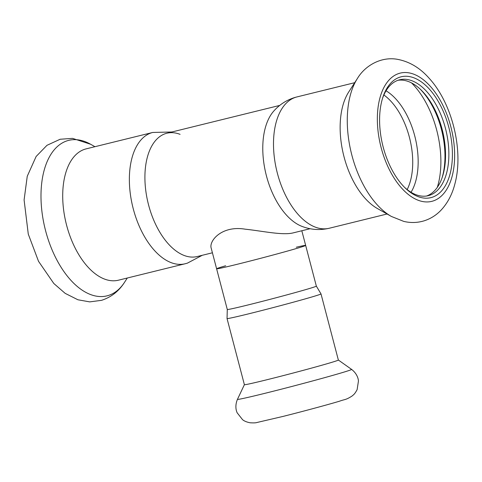 <?xml version="1.0" encoding="UTF-8"?>
<svg xmlns="http://www.w3.org/2000/svg" width="482" height="482" viewBox="0 0 482 482"><rect width="100%" height="100%" fill="white"/><g stroke="black" fill="none" stroke-linecap="round" stroke-linejoin="round"><path stroke-width="0.72" d="M211.255 248.32C208.616 241.205 221.563 225.196 245.175 229.179C263.015 231.077 282.88 235.62 293.484 232.812L310.101 228.715M211.243 248.326L216.611 268.781A46.031 1.042 -14.7 0 0 261.401 258.111A46.031 1.042 -14.7 0 0 305.66 245.422A46.031 1.042 165.3 0 1 298.454 247.905A46.031 1.042 165.3 0 1 248.598 261.425A46.031 1.042 165.3 0 1 216.611 268.781A46.031 1.042 165.3 0 1 225.66 265.751M198.174 256.273A63.491 34.945 -103.8 0 1 148.564 204.91A63.491 34.945 -103.8 0 1 165.959 133.478A63.491 34.945 -103.8 0 1 180.081 134.339M118.464 280.193A67.619 37.216 -103.8 0 1 66.148 223.437A67.619 37.216 -103.8 0 1 86.103 148.878L152.758 132.454A67.619 37.216 -103.8 0 0 151.782 132.719A67.619 37.216 -103.8 0 0 133.026 207.905A67.619 37.216 -103.8 0 0 185.118 263.768L118.464 280.193M426.54 196.017A59.684 32.848 76.2 0 0 442.368 176.96A59.684 32.848 76.2 0 0 420.888 89.797A59.684 32.848 76.2 0 0 398.018 80.277M404.476 187.257A59.684 32.848 76.2 0 0 428.233 195.686A59.684 32.848 76.2 0 0 429.094 195.451A59.684 32.848 76.2 0 0 445.645 129.092A59.684 32.848 76.2 0 0 399.674 79.783A59.684 32.848 76.2 0 0 382.551 98.286M442.006 178.009A62.226 34.246 76.2 0 0 420.081 89.037M329.242 228.251A67.619 37.216 76.2 0 1 277.156 172.387A67.619 37.216 76.2 0 1 295.912 97.207A67.619 37.216 76.2 0 1 296.888 96.936L294.785 97.509C286.386 100.123 279.313 104.721 273.571 111.306A63.491 34.945 76.2 0 0 266.01 174.189A63.491 34.945 76.2 0 0 301.925 226.365C310.8 229.8 319.903 230.432 329.242 228.251L387.064 214.002M357.397 78.506L348.691 92.032A67.619 37.216 76.2 0 0 343.588 155.071A67.619 37.216 76.2 0 0 377.4 208.525L391.39 216.454L403.735 221.389C410.483 223.009 417.171 222.853 423.78 220.931C430.269 218.924 435.909 215.454 440.705 210.526C447.459 203.392 452.188 194.523 454.888 183.919C463.949 150.703 452.152 103.028 428.853 77.939C419.647 67.588 408.977 61.347 396.843 59.214C380.388 56.551 364.705 66.1 357.397 78.506A80.078 44.067 76.2 0 0 351.354 153.162A80.078 44.067 76.2 0 0 391.39 216.454M431.8 197.397A62.226 34.246 76.2 0 0 441.536 107.558A62.226 34.246 76.2 0 0 382.901 97.195A62.226 34.246 76.2 0 0 405.29 188.064A62.226 34.246 76.2 0 0 431.8 197.397M227.04 318.548A48.574 1.103 165.3 0 0 260.792 310.782A48.574 1.103 165.3 0 0 313.402 296.52A48.574 1.103 165.3 0 0 321.006 293.893L338.358 360.036A48.574 1.103 165.3 0 1 330.748 362.657A48.574 1.103 165.3 0 1 278.138 376.924A48.574 1.103 165.3 0 1 244.392 384.69L227.04 318.548L227.287 309.474A46.031 1.042 165.3 0 0 259.274 302.13A46.031 1.042 165.3 0 0 309.131 288.61A46.031 1.042 165.3 0 0 316.343 286.121L301.816 230.758M296.285 247.224A46.031 1.042 165.3 0 1 305.66 245.422M127.296 278.018L124.603 282.199A80.078 44.067 -103.8 0 1 108.173 295.526A80.078 44.067 -103.8 0 1 41.862 210.923A80.078 44.067 -103.8 0 1 90.61 144.251L94.942 146.703M437.294 187.384A72.535 39.916 76.2 0 0 411.556 82.928M411.044 192.27A59.503 32.746 76.2 0 0 415.129 137.442A59.503 32.746 76.2 0 0 386.04 90.797M407.169 189.565A57.78 31.8 76.2 0 0 383.865 94.99M432.764 201.084A66.034 36.343 76.2 0 0 437.813 96.261A66.034 36.343 76.2 0 0 377.46 114.336A66.034 36.343 76.2 0 0 432.764 201.084M338.352 360.024L351.577 369.381A58.997 1.338 165.3 0 1 342.353 372.592A58.997 1.338 165.3 0 1 277.933 390.052A58.997 1.338 165.3 0 1 237.463 399.319L244.386 384.678M279.723 105.419L166.874 133.225M212.411 252.791L197.258 256.526M171.899 131.99L152.758 132.454M202.283 255.285L187.384 263.148L185.118 263.768M124.603 282.199C118.952 291.128 111.27 297.177 101.557 300.334L89.736 301.883L77.921 299.774L65.172 293.363L53.803 283.482L38.524 261.316L28.275 234.107L24.1 199.94L27.251 176.261L36.126 156.481L46.977 145.311L60.142 139.256L72.517 138.37L90.61 144.251M296.888 96.936L354.704 82.693M351.577 369.381C357.168 373.695 358.307 378.822 358.451 380.979L357.132 389.601C354.481 394.607 353.408 394.77 352.029 396.059C345.492 400.181 345.22 399.108 339.527 401.193C327.82 404.717 302.666 411.489 283.055 416.412L256.918 422.503C255.924 422.895 253.671 422.985 250.164 422.786C246.826 422.148 244.284 421.111 242.548 419.659L237.168 412.803C236.234 410.851 234.704 405.82 237.463 399.319M216.611 268.781L227.287 309.486M321.006 293.893L316.337 286.115"/></g></svg>
